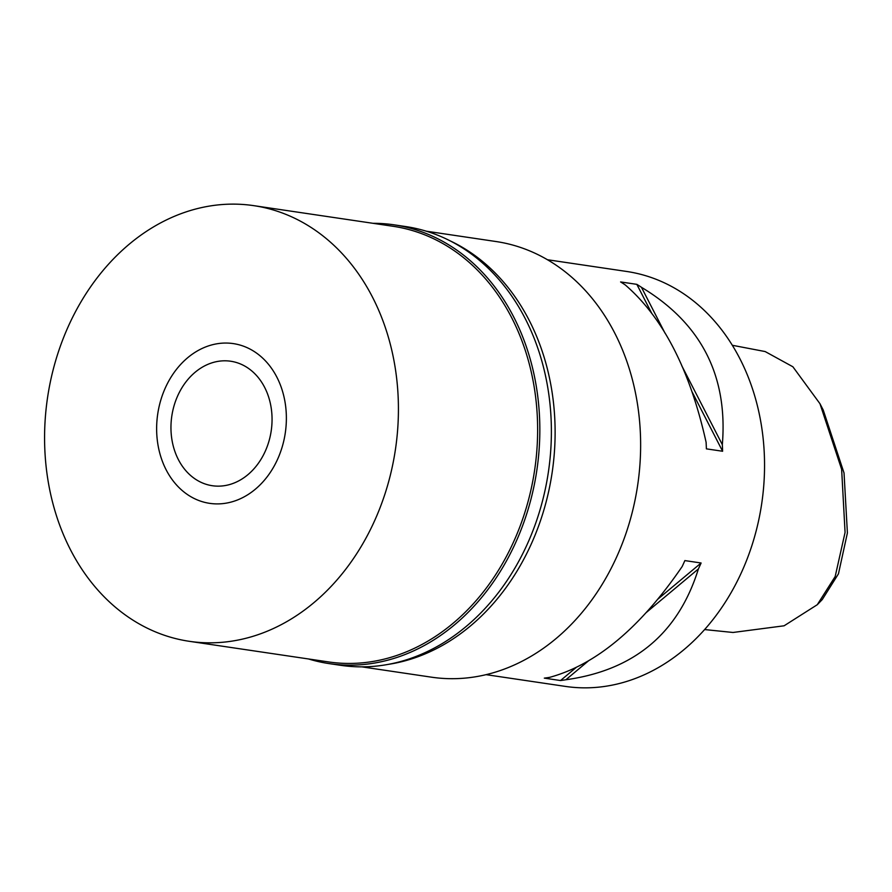 <?xml version="1.0" encoding="UTF-8"?>
<svg xmlns="http://www.w3.org/2000/svg" width="892" height="892" viewBox="0 0 892 892"><rect width="100%" height="100%" fill="white"/><g stroke="black" fill="none" stroke-linecap="round" stroke-linejoin="round"><path stroke-width="1.34" d="M704.591 629.562L733.001 632.473L784.101 625.794L817.284 604.709L822.257 599.569L838.458 573.824L847.4 532.959L844.033 472.983L823.249 410.086L819.971 403.719L792.888 366.779L765.169 351.56L732.343 345.282M817.284 604.709L835.18 576.522L845.07 532.424L841.635 469.326L819.971 403.719M486.04 674.653L565.327 686.394A209.72 167.484 -81.6 0 0 760.843 509.076A209.72 167.484 -81.6 0 0 635.684 273.119A209.72 167.484 -81.6 0 0 626.775 271.48L547.476 259.739M722.33 444.662A209.72 167.484 98.4 0 1 722.609 451.252L706.386 448.854A209.72 167.484 -81.6 0 0 706.096 442.254C689.984 370.013 663.035 317.563 625.225 284.905A209.72 167.484 -81.6 0 0 620.598 281.939L636.832 284.347A209.72 167.484 98.4 0 1 641.459 287.313C701.056 323.194 728.006 375.643 722.33 444.662L681.811 365.82M565.885 679.749A209.72 167.484 98.4 0 1 560.533 680.54L544.31 678.132A209.72 167.484 -81.6 0 0 549.65 677.351C596.202 664.618 640.367 627.678 682.168 566.532A209.72 167.484 -81.6 0 0 684.866 560.589L701.101 562.997A209.72 167.484 98.4 0 1 698.403 568.929C678.388 633.309 634.223 670.249 565.885 679.749L588.597 660.76M361.773 666.848L431.449 677.173A220.201 175.858 -81.6 0 0 636.743 490.99A220.201 175.858 -81.6 0 0 505.329 243.226A220.201 175.858 -81.6 0 0 495.963 241.52L426.287 231.195M450.482 241.03A220.201 175.858 98.4 0 1 552.159 472.437A220.201 175.858 98.4 0 1 387.786 664.451M641.459 287.313L664.986 333.095M636.832 284.347L651.584 313.036M692.014 391.722L722.609 451.252M698.403 568.929L646.12 612.648M701.101 562.997L658.028 599.011M576.02 667.595L560.533 680.54M233.392 361.728A62.919 50.242 -81.6 0 0 230.716 361.238A62.919 50.242 -81.6 0 0 172.067 414.434A62.919 50.242 -81.6 0 0 209.609 485.226A62.919 50.242 -81.6 0 0 212.285 485.716A62.919 50.242 -81.6 0 0 270.945 432.52A62.919 50.242 -81.6 0 0 233.392 361.728M206.242 502.72A80.737 64.48 98.4 0 1 180.34 488.849A80.737 64.48 98.4 0 1 157.717 414.033A80.737 64.48 98.4 0 1 201.046 348.973A80.737 64.48 98.4 0 1 236.759 344.234A80.737 64.48 98.4 0 1 284.559 437.225A80.737 64.48 98.4 0 1 206.242 502.72A80.737 64.48 -81.6 0 0 284.559 437.225A80.737 64.48 -81.6 0 0 236.759 344.234A80.737 64.48 -81.6 0 0 201.046 348.973A80.737 64.48 -81.6 0 0 157.717 414.033A80.737 64.48 -81.6 0 0 180.34 488.849A80.737 64.48 -81.6 0 0 206.242 502.72M373.079 223.312A221.774 177.118 98.4 0 1 394.13 224.84A221.774 177.118 98.4 0 1 403.563 226.568A221.774 177.118 98.4 0 1 535.914 476.094A221.774 177.118 98.4 0 1 329.159 663.615A221.774 177.118 98.4 0 1 319.737 661.886A221.774 177.118 98.4 0 1 308.565 658.976M189.249 641.303L328.457 661.92A220.201 175.858 -81.6 0 0 533.739 475.737A220.201 175.858 -81.6 0 0 402.325 227.973A220.201 175.858 -81.6 0 0 392.971 226.267L253.763 205.651A220.201 175.858 98.4 0 1 263.118 207.357A220.201 175.858 98.4 0 1 394.532 455.121A220.201 175.858 98.4 0 1 189.249 641.303A220.201 175.858 98.4 0 1 179.883 639.586A220.201 175.858 98.4 0 1 48.469 391.833A220.201 175.858 98.4 0 1 253.763 205.651M329.159 663.615L340.711 665.321A221.774 177.118 -81.6 0 0 547.465 477.811A221.774 177.118 -81.6 0 0 415.115 228.274A221.774 177.118 -81.6 0 0 405.682 226.557L394.13 224.84"/></g></svg>
